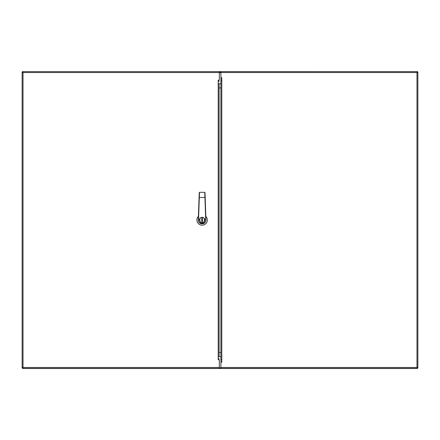 <?xml version="1.0" encoding="UTF-8"?>
<svg xmlns="http://www.w3.org/2000/svg" width="440" height="440" viewBox="0 0 440 440"><rect width="100%" height="100%" fill="white"/><g stroke="black" fill="none" stroke-linecap="round" stroke-linejoin="round"><path stroke-width="0.66" d="M22.825 368.368L22.594 367.78L22 367.78L22.594 367.906L22.594 368.5L417.406 368.5L417.406 367.906L418 367.906L417.406 367.78L417.175 368.368M22.594 72.221L22 72.094L22.594 72.221M22.132 367.675L22.132 72.325M417.406 72.094L418 72.221L417.406 72.094L417.406 71.5L417.406 72.094M417.868 72.325L417.868 367.675M22.594 71.5L22.721 72.094L22.594 71.5M417.175 71.638L22.825 71.643M22.726 72.012L23.023 72.534L219.323 72.534L219.323 71.643L22.726 71.643L23.023 72.529L22.132 72.237L22.132 367.774L23.023 367.477L22.726 368.368L219.323 368.368L219.323 359.788L218.218 359.788L218.218 80.223L219.109 81.521M218.218 80.223L219.323 80.223L219.323 72.534M219.109 358.49L218.218 359.788M23.023 72.534L23.023 367.477L22.726 367.774L23.018 367.477L219.323 367.477M219.109 356.664L219.109 83.732M23.018 72.529L22.506 72.237M220.897 361.488L221.161 362.137L221.788 362.137L220.897 362.263L220.897 367.477L416.977 367.477L417.274 367.774L416.983 367.477L417.868 367.774L417.868 72.237L416.977 72.534L417.274 71.638L220.902 71.638L220.902 77.743L221.793 77.743L221.161 77.869L220.902 78.518M416.977 72.529L417.274 72.232L416.977 72.534L416.977 367.477L417.274 368.368L220.902 368.368L220.897 367.477M220.897 77.743L220.897 362.263M416.977 72.534L220.902 72.529M201.075 222.514L202.12 222.723A2.723 2.723 0 0 1 199.397 220A2.723 2.723 0 0 1 202.12 217.278A2.723 2.723 0 0 1 204.842 220A2.723 2.723 0 0 1 202.12 222.723L203.159 222.514M205.953 220L205.706 220C206.982 224.263 197.252 224.263 198.528 220L199.315 197.472L205.172 197.461L204.996 192.561L205.953 220A3.834 3.834 0 0 1 202.12 223.839A3.834 3.834 0 0 1 198.281 220L199.238 192.561L199.315 197.472L199.485 192.324L204.749 192.324L199.485 192.324M198.407 216.359A5.197 5.197 0 0 0 202.12 225.198A5.197 5.197 0 0 0 205.832 216.359M203.159 217.487L201.075 217.487M205.706 219.94L204.749 192.324M201.746 218.312L201.746 221.694L202.488 221.694L202.488 218.312L201.746 218.312M220.897 359.524L221.788 359.524M220.897 80.487L221.793 80.487M220.902 72.237L219.323 72.237L220.726 72.237L220.726 72.622M218.218 83.732L220.897 83.732L220.897 87.923L219.109 87.923M219.109 352.479L220.897 352.479L220.897 356.664L218.218 356.664M220.897 367.774L219.323 367.774M220.897 72.622L219.323 72.622M221.793 77.869L221.788 362.137M202.12 222.558C199.084 223.465 199.084 216.535 202.12 217.443C205.156 216.535 205.156 223.465 202.12 222.558"/></g></svg>

